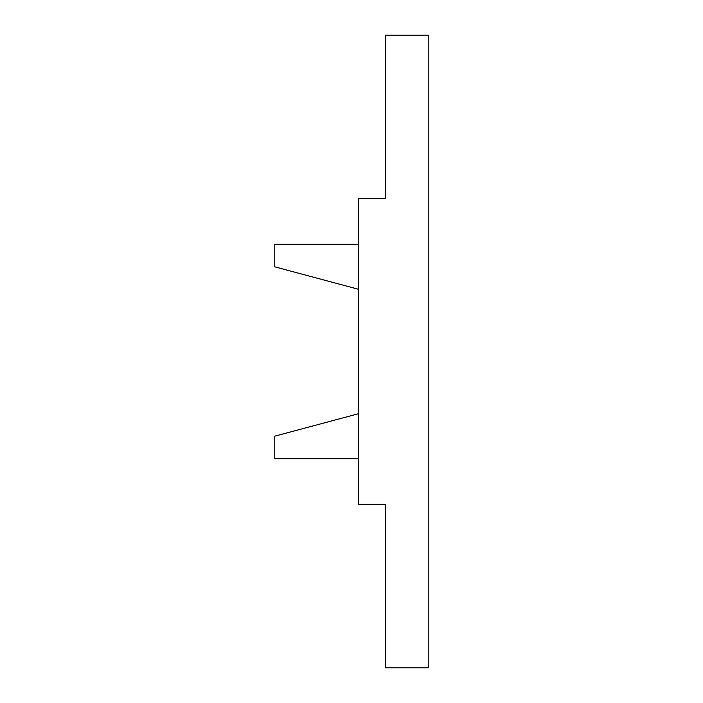 <?xml version="1.0" encoding="UTF-8"?>
<svg xmlns="http://www.w3.org/2000/svg" width="703" height="703" viewBox="0 0 703 703"><rect width="100%" height="100%" fill="white"/><g stroke="black" fill="none" stroke-linecap="round" stroke-linejoin="round"><path stroke-width="1.05" d="M385.341 504.315L358.53 504.315L358.53 198.685L385.341 198.685L385.341 35.15L428.232 35.15L428.232 667.85L385.341 667.85L385.341 504.315M358.53 413.716L274.768 436.159L274.768 458.734L358.53 458.734M358.53 244.266L274.768 244.266L274.768 266.841L358.53 289.284"/></g></svg>
